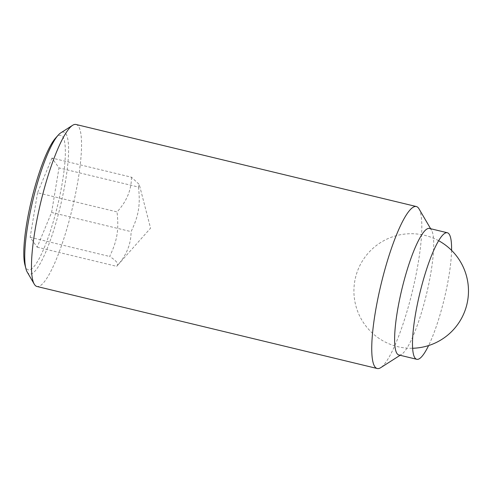 <?xml version="1.0" encoding="UTF-8"?>
<svg xmlns="http://www.w3.org/2000/svg" width="493" height="493" viewBox="0 0 493 493"><rect width="100%" height="100%" fill="white"/><g stroke="black" fill="none" stroke-linecap="round" stroke-linejoin="round"><path stroke-width="0.37" stroke-dasharray="2.46 1.85" d="M138.49 187.063C140.443 205.261 138.699 215.743 131.083 231.63C131.058 244.349 126.251 255.916 116.656 266.331L150.562 228.16L139.266 184.462L138.49 187.063L59 167.903L51.981 158.043L131.471 177.209L139.266 184.462M51.981 158.043L37.554 192.745L117.044 211.91C126.639 201.495 131.446 189.928 131.471 177.209M76.027 124.482A83.317 16.041 -76.4 0 1 68.656 222.559A83.317 16.041 -76.4 0 1 36.969 286.476M27.201 272.05A73.001 14.057 103.6 0 0 27.528 272.561A73.001 14.057 103.6 0 0 57.311 218.072A73.001 14.057 103.6 0 0 65.791 133.652A73.001 14.057 103.6 0 0 60.756 132.87M418.995 208.835A83.317 16.041 -76.4 0 1 408.943 304.594A83.317 16.041 -76.4 0 1 380.701 367.679M429.434 228.432A65.094 12.535 -76.4 0 1 431.523 230.237A65.094 12.535 -76.4 0 1 423.672 305.056A65.094 12.535 -76.4 0 1 401.604 354.338A65.094 12.535 -76.4 0 1 398.917 354.991M451.563 250.352A65.094 12.535 -76.4 0 1 441.555 309.364A65.094 12.535 -76.4 0 1 428.608 345.562M55.432 138.25A69.223 13.329 -76.4 0 1 62.716 136.746A69.223 13.329 -76.4 0 1 54.674 216.791A69.223 13.329 -76.4 0 1 26.437 268.463A69.223 13.329 -76.4 0 1 24.915 264.833M37.554 192.745L30.147 237.312L37.166 247.172L51.592 212.465L59 167.903M51.592 212.465L131.083 231.63M37.166 247.172L116.656 266.331C119.103 264.199 116.761 260.914 109.637 256.477C117.254 240.584 118.998 230.102 117.044 211.91M30.147 237.312L109.637 256.477M438.604 240.695A57.28 57.28 0 0 0 355.971 275.784A57.28 57.28 0 0 0 412.672 348.255M431.523 230.237L430.635 228.721M401.604 354.338L400.125 355.28"/><path stroke-width="0.74" d="M400.125 355.28L380.701 367.679A83.317 16.041 -76.4 0 1 377.262 368.517L36.969 286.476A83.317 16.041 -76.4 0 1 34.288 284.165A83.317 16.041 -76.4 0 1 44.339 188.406A83.317 16.041 -76.4 0 1 72.588 125.321A83.317 16.041 -76.4 0 1 76.027 124.482L416.314 206.524A83.317 16.041 -76.4 0 1 418.995 208.835L430.635 228.721M72.588 125.321L60.756 132.87A73.001 14.057 103.6 0 0 58.106 135.242A73.001 14.057 103.6 0 0 36.007 188.147A73.001 14.057 103.6 0 0 25.919 268.734A73.001 14.057 103.6 0 0 27.201 272.05L34.288 284.165M377.262 368.517A83.317 16.041 -76.4 0 1 384.632 270.441A83.317 16.041 -76.4 0 1 416.314 206.524M428.608 345.562A65.094 12.535 -76.4 0 1 416.801 359.305L398.917 354.991A65.094 12.535 -76.4 0 1 404.679 278.372A65.094 12.535 -76.4 0 1 429.434 228.432L447.317 232.745A65.094 12.535 -76.4 0 1 451.563 250.352M416.801 359.305A65.094 12.535 -76.4 0 1 422.563 282.68A65.094 12.535 -76.4 0 1 447.317 232.745M25.919 268.734L24.915 264.833A69.223 13.329 -76.4 0 1 31.62 199.48A69.223 13.329 -76.4 0 1 55.432 138.25L58.106 135.242M412.672 348.255A57.28 57.28 0 0 0 438.604 240.695"/></g></svg>
